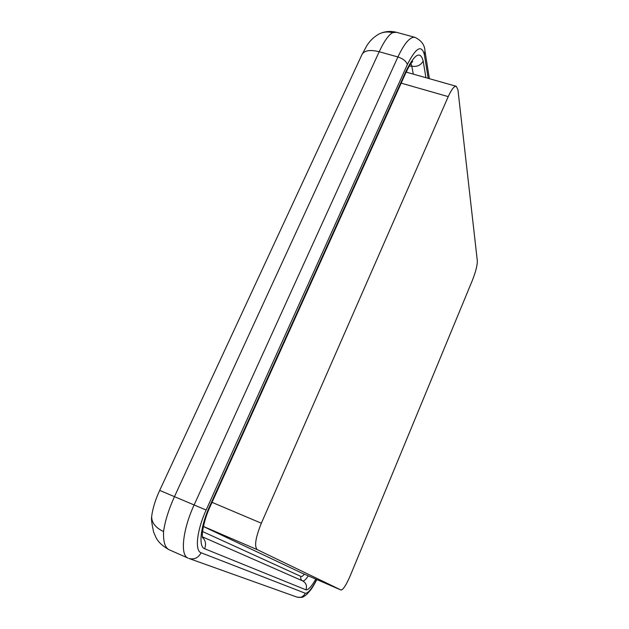 <?xml version="1.0" encoding="UTF-8"?>
<svg xmlns="http://www.w3.org/2000/svg" width="629" height="629" viewBox="0 0 629 629"><rect width="100%" height="100%" fill="white"/><g stroke="black" fill="none" stroke-linecap="round" stroke-linejoin="round"><path stroke-width="0.94" d="M301.606 572.972L341.012 590.018C343.143 589.79 346.233 585.009 350.282 575.669L472.363 280.392C475.736 271.807 477.387 265.289 477.325 260.846L457.943 89.782L456.245 86.291C454.146 86.016 451.48 89.46 448.233 96.622L261.349 523.218C255.516 537.653 254.155 546.467 257.245 549.652L340.989 590.002L301.606 572.972L203.411 526.512M392.551 32.684C388.502 31.615 384.586 31.796 380.804 33.211L378.902 34.06C373.807 37.017 369.813 40.846 366.919 45.54L362.052 54.393C364.506 50.399 370.222 49.51 379.193 51.735L174.618 496.305C168.729 509.309 165.042 521.064 163.564 531.552C163.163 541.671 165.01 547.725 169.107 549.73L188.04 558.104C179.957 555.391 182.63 529.712 194.251 504.662L397.913 56.964C404.471 43.11 410.163 36.576 414.975 37.347L396.412 32.283L392.551 32.684C388.494 35.059 384.036 41.404 379.193 51.735L397.913 56.964C403.118 58.725 406.271 61.249 407.38 64.528L206.139 510.04C196.83 530.255 194.605 550.91 201.115 552.773L305.277 593.249C307.88 593.572 311.701 588.988 316.749 579.521M206.139 510.04L159.687 490.408C155.552 499.34 152.894 507.823 151.731 515.851L151.652 516.999C151.848 523.045 155.819 527.896 163.564 531.552M202.569 531.544L300.961 576.439C301.747 576.754 302.887 575.999 304.373 574.175M406.829 72.311L406.601 71.148M316.906 579.592C311.898 588.713 312.542 587.124 310.742 589.853L306.614 594.562C302.321 597.401 303.485 597.762 297.014 597.11L188.952 558.473C194.219 559.81 198.277 557.915 201.115 552.773M315.813 579.12C311.434 586.7 308.139 590.261 305.946 589.821L204.629 548.74C198.229 546.805 200.494 526.214 209.732 506.133L406.153 70.896C414.747 53.819 420.424 50.548 423.183 61.084L425.912 77.705M428.184 78.35L424.418 54.935C421.674 44.234 415.997 47.434 407.38 64.528M410.981 63.458L411.806 66.131L409.235 66.131M300.961 576.439C300.332 578.405 300.874 579.883 302.58 580.874M305.946 589.821C307.196 585.835 306.095 582.863 302.635 580.897L202.412 536.836L302.612 580.889C303.893 581.282 305.796 579.616 308.32 575.881M423.183 61.084C420.699 65.385 416.909 67.067 411.806 66.131L413.277 74.136M204.629 548.74C206.351 544.258 205.628 540.445 202.467 537.3M209.732 506.133L210.196 506.447L405.996 72.469L406.153 70.896M297.014 597.11C300.678 598.053 303.43 596.764 305.277 593.249M424.418 54.935L424.952 50.894C424.724 45.013 421.399 40.492 414.975 37.347M159.687 490.408L361.95 54.605M448.233 96.622L401.176 83.146M261.349 523.218L212.044 502.351M257.245 549.652L203.426 526.442M406.035 72.374C411.649 60.919 412.058 62.585 412.742 61.414M202.569 537.874C201.39 534.579 204.024 519.412 210.196 506.447M429.371 78.688L424.992 51.122M380.804 33.211C385.813 31.261 390.963 30.939 396.254 32.244M169.059 549.715C162.604 546.137 158.241 542.049 155.953 537.457L153.618 532.04C151.754 523.383 151.102 518.375 151.652 516.999M456.245 86.291L406.153 72.115"/></g></svg>
